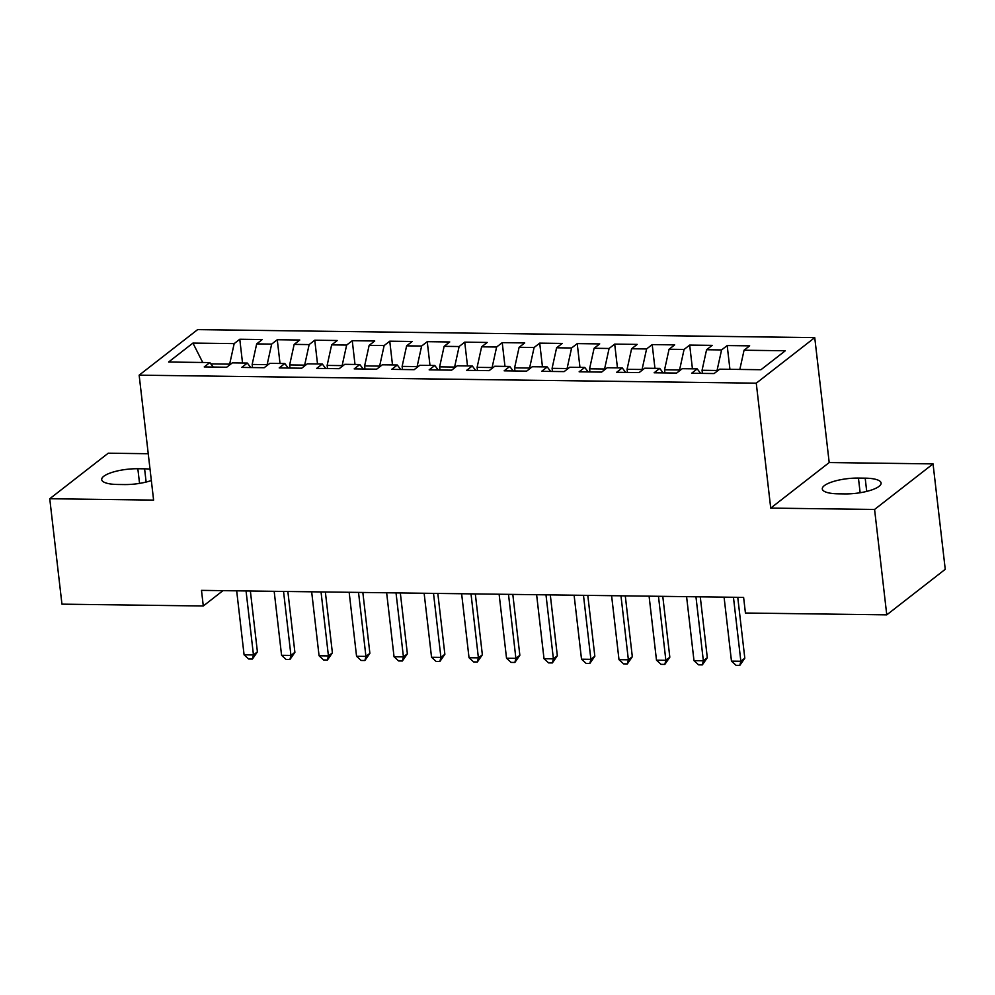 <?xml version="1.0" encoding="UTF-8"?>
<svg xmlns="http://www.w3.org/2000/svg" width="995" height="995" viewBox="0 0 995 995"><rect width="100%" height="100%" fill="white"/><g stroke="black" fill="none" stroke-linecap="round" stroke-linejoin="round"><path stroke-width="1.49" d="M148.243 453.72L108.231 453.198L49.75 498.744L61.951 604.152L203.291 605.992L222.979 590.644M814.743 337.628L197.632 329.619L139.151 375.165L756.262 383.174L814.743 337.628L829.196 462.551L770.727 508.097L874.58 509.452L933.049 463.894L829.196 462.551M933.049 463.894L945.25 569.302L886.769 614.848L874.58 509.452M202.744 362.478L192.93 343.076L168.59 362.031L209.833 362.566L204.224 366.944L226.711 367.23L232.333 362.864L247.32 363.051L241.71 367.429L264.21 367.715L269.819 363.349L284.819 363.536L279.209 367.914L301.696 368.2L307.306 363.834L322.305 364.033L316.696 368.399L339.195 368.685L344.805 364.319L359.804 364.518L354.195 368.884L376.682 369.17L382.291 364.804L397.291 365.003L391.682 369.369L414.181 369.667L419.79 365.289L434.778 365.488L429.168 369.854L451.668 370.152L457.277 365.774L472.277 365.973L466.667 370.339L489.154 370.637L494.776 366.26L509.763 366.458L504.154 370.824L526.654 371.123L532.263 366.745L547.262 366.944L541.653 371.322L564.14 371.608L569.749 367.242L584.749 367.429L579.14 371.807L601.639 372.093L607.248 367.727L622.248 367.914L616.639 372.292L639.126 372.578L644.735 368.212L659.735 368.399L654.125 372.777L676.625 373.063L682.234 368.697L697.234 368.896L691.612 373.262L714.111 373.548L719.721 369.182L760.964 369.717L785.304 350.762L744.061 350.228L749.67 345.85L727.183 345.563L721.574 349.929L706.574 349.742L712.184 345.364L689.684 345.078L684.075 349.444L669.075 349.245L674.685 344.879L652.198 344.593L646.588 348.959L631.589 348.76L637.198 344.394L614.699 344.108L609.089 348.474L594.09 348.275L599.711 343.909L577.212 343.611L571.603 347.989L556.603 347.79L562.212 343.424L539.713 343.126L534.104 347.504L519.116 347.305L524.726 342.939L502.226 342.641L496.617 347.019L481.617 346.82L487.227 342.454L464.74 342.156L459.118 346.534L444.131 346.335L449.74 341.969L427.241 341.671L421.631 346.036L406.632 345.85L412.241 341.472L389.754 341.185L384.145 345.551L369.145 345.364L374.754 340.987L352.255 340.7L346.646 345.066L331.646 344.879L337.268 340.501L314.768 340.215L309.159 344.581L294.159 344.382L299.769 340.016L277.269 339.73L271.66 344.096L256.673 343.897L262.282 339.531L239.783 339.245L242.531 362.988M192.93 343.076L234.173 343.611L239.783 339.245M886.769 614.848L745.429 613.019L743.613 597.398L201.487 590.371L203.291 605.992M252.519 367.565L252.158 364.444L267.145 364.63L267.232 365.364M256.673 343.897L252.158 364.444M271.66 344.096L267.145 364.63M209.833 362.566L213.241 367.055M290.005 368.05L289.644 364.929L304.644 365.128L304.719 365.849M294.159 344.382L289.644 364.929M309.159 344.581L304.644 365.128M247.32 363.051L250.74 367.541M327.492 368.536L327.131 365.414L342.131 365.613L342.218 366.334M331.646 344.879L327.131 365.414M346.646 345.066L342.131 365.613M284.819 363.536L288.227 368.026M364.991 369.021L364.63 365.899L379.63 366.098L379.704 366.819M369.145 345.364L364.63 365.899M384.145 345.551L379.63 366.098M322.305 364.033L325.726 368.511M402.478 369.506L402.117 366.384L417.116 366.583L417.203 367.304M406.632 345.85L402.117 366.384M421.631 346.036L417.116 366.583M359.804 364.518L363.212 368.996M439.977 369.991L439.616 366.869L454.603 367.068L454.69 367.789M444.131 346.335L439.616 366.869M459.118 346.534L454.603 367.068M397.291 365.003L400.699 369.493M477.463 370.488L477.103 367.354L492.102 367.553L492.189 368.274M481.617 346.82L477.103 367.354M496.617 347.019L492.102 367.553M434.778 365.488L438.198 369.978M514.962 370.973L514.602 367.851L529.589 368.038L529.676 368.759M519.116 347.305L514.602 367.851M534.104 347.504L529.589 368.038M472.277 365.973L475.685 370.463M552.449 371.458L552.088 368.337L567.088 368.523L567.175 369.257M556.603 347.79L552.088 368.337M571.603 347.989L567.088 368.523M509.763 366.458L513.184 370.948M589.935 371.943L589.575 368.822L604.574 369.008L604.661 369.742M594.09 348.275L589.575 368.822M609.089 348.474L604.574 369.008M547.262 366.944L550.67 371.433M627.435 372.428L627.074 369.307L642.073 369.493L642.148 370.227M631.589 348.76L627.074 369.307M646.588 348.959L642.073 369.493M584.749 367.429L588.169 371.919M664.921 372.914L664.561 369.792L679.56 369.991L679.647 370.712M669.075 349.245L664.561 369.792M684.075 349.444L679.56 369.991M622.248 367.914L625.656 372.404M702.42 373.399L702.06 370.277L717.047 370.476L717.134 371.197M706.574 349.742L702.06 370.277M721.574 349.929L717.047 370.476M659.735 368.399L663.143 372.889M744.061 350.228L739.832 369.443M697.234 368.896L700.642 373.374M770.727 508.097L756.262 383.174M49.75 498.744L153.603 500.099L139.151 375.165M229.745 364.879L229.658 364.145L210.853 363.909M234.173 343.611L229.658 364.145M844.954 493.918A26.206 7.338 -6.6 0 0 881.097 483.023A26.206 7.338 -6.6 0 0 865.19 478.16L858.436 478.073A26.206 7.338 -6.6 0 0 822.305 488.968A26.206 7.338 -6.6 0 0 838.213 493.831L844.954 493.918M150.021 469.118A26.206 7.338 -6.6 0 0 144.598 468.819L137.845 468.732A26.206 7.338 -6.6 0 0 101.701 479.615A26.206 7.338 -6.6 0 0 117.609 484.478L124.363 484.565A26.206 7.338 -6.6 0 0 151.339 480.523M727.183 345.563L729.932 369.319M689.684 345.078L692.433 368.834M652.198 344.593L654.946 368.337M614.699 344.108L617.447 367.851M577.212 343.611L579.961 367.366M539.713 343.126L542.462 366.881M502.226 342.641L504.975 366.396M464.74 342.156L467.488 365.911M427.241 341.671L429.989 365.426M389.754 341.185L392.503 364.941M352.255 340.7L355.004 364.456M314.768 340.215L317.517 363.971M277.269 339.73L280.018 363.474M733.452 597.274L740.852 661.265L731.474 661.14L724.074 597.149M737.755 597.323L744.807 658.192L740.852 661.265L739.807 665.381L736.064 665.332L731.474 661.14M744.807 658.192L739.807 665.381M695.953 596.789L703.353 660.779L693.988 660.655L686.587 596.664M700.269 596.838L707.308 657.707L703.353 660.779L702.321 664.896L698.565 664.847L693.988 660.655M707.308 657.707L702.321 664.896M658.466 596.303L665.866 660.294L656.489 660.17L649.088 596.179M662.782 596.353L669.822 657.21L665.866 660.294L664.822 664.411L661.078 664.361L656.489 660.17M669.822 657.21L664.822 664.411M620.967 595.818L628.38 659.809L619.002 659.685L611.602 595.694M625.283 595.868L632.322 656.725L628.38 659.809L627.335 663.926L623.591 663.876L619.002 659.685M632.322 656.725L627.335 663.926M583.48 595.321L590.881 659.324L581.515 659.2L574.103 595.209M587.796 595.383L594.836 656.24L590.881 659.324L589.848 663.441L586.092 663.391L581.515 659.2M594.836 656.24L589.848 663.441M545.981 594.836L553.394 658.839L544.016 658.715L536.616 594.724M550.297 594.898L557.337 655.755L553.394 658.839L552.349 662.944L548.606 662.906L544.016 658.715M557.337 655.755L552.349 662.944M508.495 594.351L515.895 658.342L506.53 658.23L499.117 594.226M512.811 594.413L519.85 655.27L515.895 658.342L514.863 662.459L511.107 662.409L506.53 658.23M519.85 655.27L514.863 662.459M471.008 593.866L478.408 657.857L469.031 657.745L461.63 593.741M475.312 593.928L482.364 654.785L478.408 657.857L477.364 661.973L473.62 661.924L469.031 657.745M482.364 654.785L477.364 661.973M433.509 593.381L440.909 657.372L431.544 657.26L424.131 593.256M437.825 593.443L444.864 654.3L440.909 657.372L439.877 661.488L436.121 661.439L431.544 657.26M444.864 654.3L439.877 661.488M396.022 592.896L403.423 656.887L394.045 656.762L386.645 592.771M400.326 592.945L407.378 653.814L403.423 656.887L402.378 661.003L398.634 660.954L394.045 656.762M407.378 653.814L402.378 661.003M358.523 592.411L365.936 656.401L356.558 656.277L349.158 592.286M362.839 592.46L369.879 653.329L365.936 656.401L364.891 660.518L361.148 660.469L356.558 656.277M369.879 653.329L364.891 660.518M321.037 591.925L328.437 655.916L319.072 655.792L311.659 591.801M325.353 591.975L332.392 652.844L328.437 655.916L327.405 660.033L323.649 659.983L319.072 655.792M332.392 652.844L327.405 660.033M283.538 591.44L290.95 655.431L281.573 655.307L274.172 591.316M287.853 591.49L294.893 652.347L290.95 655.431L289.906 659.548L286.162 659.498L281.573 655.307M294.893 652.347L289.906 659.548M246.051 590.955L253.451 654.946L244.086 654.822L236.673 590.831M250.367 591.005L257.406 651.862L253.451 654.946L252.419 659.063L248.663 659.013L244.086 654.822M257.406 651.862L252.419 659.063M866.72 491.406L865.19 478.16M860.14 492.736L858.436 478.073M139.536 483.396L137.845 468.732M146.128 482.053L144.598 468.819"/></g></svg>
